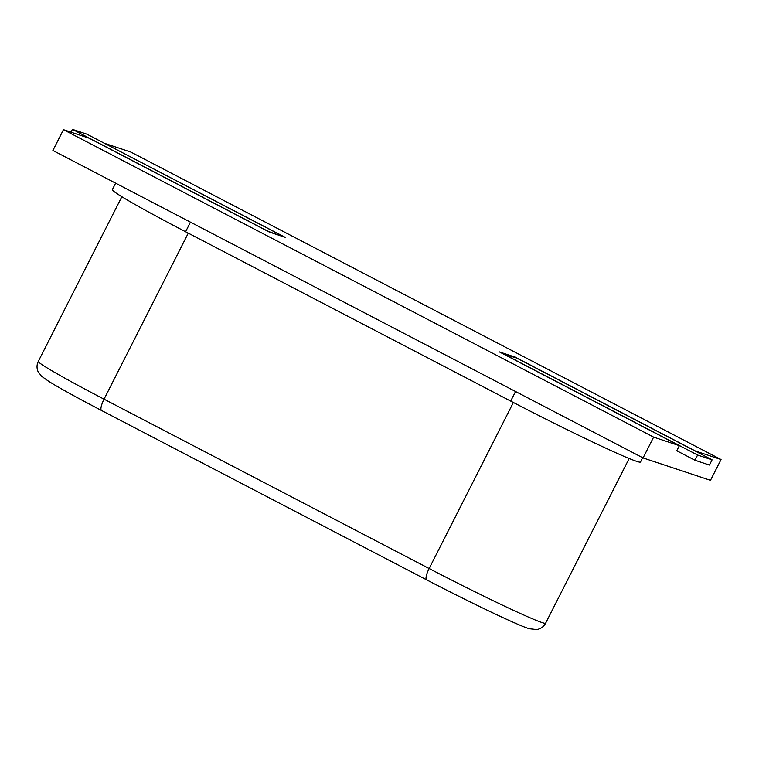 <?xml version="1.0" encoding="UTF-8"?>
<svg xmlns="http://www.w3.org/2000/svg" width="759" height="759" viewBox="0 0 759 759"><rect width="100%" height="100%" fill="white"/><g stroke="black" fill="none" stroke-linecap="round" stroke-linejoin="round"><path stroke-width="1.14" d="M281.76 236.191L267.415 231.078M267.472 230.973L72.418 129.362L70.976 132.189M281.969 235.783L86.915 134.182L72.418 129.362M105.14 143.536L130.88 152.085L721.05 459.527L695.31 450.969L515.266 357.176L499.318 351.882L679.362 445.675L653.632 437.118L63.462 129.685L89.192 138.233L269.246 232.026L285.194 237.33L105.084 143.641M63.462 129.685L52.902 150.491L643.072 457.933L710.49 480.333L721.05 459.527M653.632 437.118L643.072 457.933M679.362 445.675L676.724 450.874L677.455 451.112L676.781 450.77M642.664 457.715L640.492 461.994A113.841 4.573 -153.1 0 1 510.693 401.094L185.594 231.751A113.841 4.573 -153.1 0 1 112.351 189.636L115.634 183.166M502.543 353.419L697.597 455.03L694.959 460.239L709.456 465.049L712.094 459.85L517.04 358.239L502.486 353.533M694.959 460.239L677.455 451.112M697.597 455.03L712.094 459.85M515.56 391.502L510.693 401.094M190.462 222.15L185.594 231.751M188.279 233.146L104.049 399.177A102.161 4.099 -153.1 0 1 38.311 361.388L121.848 196.714M513.378 402.488L429.139 568.529L104.049 399.177A11.679 3.017 117.5 0 0 101.554 410.496A11.679 3.017 117.5 0 0 101.668 410.543M629.164 458.512L545.626 623.186A102.161 4.099 -153.1 0 1 429.139 568.529A11.679 3.017 117.5 0 0 426.643 579.848A11.679 3.017 117.5 0 0 426.757 579.895M545.626 623.186C543.729 626.716 540.769 628.85 536.736 629.562L529.279 628.718C518.027 625.463 469.622 602.238 426.643 579.848L101.554 410.496C76.583 397.46 58.955 387.735 48.661 381.312L41.403 376.141L37.95 371.35C36.612 367.944 36.736 364.624 38.311 361.388"/></g></svg>
